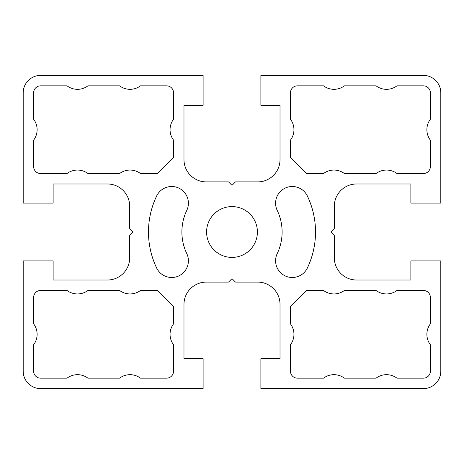 <?xml version="1.0" encoding="UTF-8"?>
<svg xmlns="http://www.w3.org/2000/svg" width="464" height="464" viewBox="0 0 464 464"><rect width="100%" height="100%" fill="white"/><g stroke="black" fill="none" stroke-linecap="round" stroke-linejoin="round"><path stroke-width="0.7" d="M186.777 210.407A16.704 16.704 0 0 0 175.392 186.922A16.704 16.704 0 0 0 156.629 196.017A83.52 83.52 0 0 0 156.629 267.983A16.704 16.704 0 0 0 188.407 260.791A16.704 16.704 0 0 0 186.777 253.593A50.112 50.112 0 0 1 186.777 210.407M257.404 232A25.404 25.404 0 0 0 232 206.596A25.404 25.404 0 0 0 206.596 232A25.404 25.404 0 0 0 232 257.404A25.404 25.404 0 0 0 257.404 232M33.64 323.872A17.4 17.4 0 0 1 33.64 344.752L33.64 371.2A6.96 6.96 0 0 0 40.6 378.16L67.048 378.16A17.4 17.4 0 0 1 87.928 378.16L119.596 378.16A17.4 17.4 0 0 1 140.476 378.16L166.576 378.16A6.96 6.96 0 0 0 173.536 371.2L173.536 344.752A17.4 17.4 0 0 1 173.536 323.872L173.536 306.75L157.25 290.464L140.476 290.464A17.4 17.4 0 0 1 119.596 290.464L87.928 290.464A17.4 17.4 0 0 1 67.048 290.464L40.6 290.464A6.96 6.96 0 0 0 33.64 297.424L33.64 323.872M33.64 119.248A17.4 17.4 0 0 1 33.64 140.128L33.64 166.576A6.96 6.96 0 0 0 40.6 173.536L67.048 173.536A17.4 17.4 0 0 1 87.928 173.536L119.596 173.536A17.4 17.4 0 0 1 140.476 173.536L157.25 173.536L173.536 157.25L173.536 140.128A17.4 17.4 0 0 1 173.536 119.248L173.536 92.8A6.96 6.96 0 0 0 166.576 85.84L140.476 85.84A17.4 17.4 0 0 1 119.596 85.84L87.928 85.84A17.4 17.4 0 0 1 67.048 85.84L40.6 85.84A6.96 6.96 0 0 0 33.64 92.8L33.64 119.248M290.464 323.872A17.4 17.4 0 0 1 290.464 344.752L290.464 371.2A6.96 6.96 0 0 0 297.424 378.16L323.524 378.16A17.4 17.4 0 0 1 344.404 378.16L376.072 378.16A17.4 17.4 0 0 1 396.952 378.16L423.4 378.16A6.96 6.96 0 0 0 430.36 371.2L430.36 344.752A17.4 17.4 0 0 1 430.36 323.872L430.36 297.424A6.96 6.96 0 0 0 423.4 290.464L396.952 290.464A17.4 17.4 0 0 1 376.072 290.464L344.404 290.464A17.4 17.4 0 0 1 323.524 290.464L306.75 290.464L290.464 306.75L290.464 323.872M307.371 267.983A83.52 83.52 0 0 0 307.371 196.017A16.704 16.704 0 0 0 285.099 188.135A16.704 16.704 0 0 0 277.223 210.407A50.112 50.112 0 0 1 277.223 253.593A16.704 16.704 0 0 0 285.099 275.865A16.704 16.704 0 0 0 307.371 267.983M290.464 119.248A17.4 17.4 0 0 1 290.464 140.128L290.464 157.25L306.75 173.536L323.524 173.536A17.4 17.4 0 0 1 344.404 173.536L376.072 173.536A17.4 17.4 0 0 1 396.952 173.536L423.4 173.536A6.96 6.96 0 0 0 430.36 166.576L430.36 140.128A17.4 17.4 0 0 1 430.36 119.248L430.36 92.8A6.96 6.96 0 0 0 423.4 85.84L396.952 85.84A17.4 17.4 0 0 1 376.072 85.84L344.404 85.84A17.4 17.4 0 0 1 323.524 85.84L297.424 85.84A6.96 6.96 0 0 0 290.464 92.8L290.464 119.248M132.878 232A0.696 0.696 0 0 1 132.675 232.493L129.891 235.277A0.696 0.696 0 0 0 129.688 235.77L129.688 257.752A22.272 22.272 0 0 1 107.416 280.024L53.128 280.024L53.128 260.884L23.2 260.884L23.2 371.2A17.4 17.4 0 0 0 40.6 388.6L203.116 388.6L203.116 358.672L183.976 358.672L183.976 304.384A22.272 22.272 0 0 1 206.248 282.112L228.23 282.112A0.696 0.696 0 0 0 228.723 281.909L231.507 279.125A0.696 0.696 0 0 1 232.493 279.125L235.277 281.909A0.696 0.696 0 0 0 235.77 282.112L257.752 282.112A22.272 22.272 0 0 1 280.024 304.384L280.024 358.672L260.884 358.672L260.884 388.6L423.4 388.6A17.4 17.4 0 0 0 440.8 371.2L440.8 260.884L410.872 260.884L410.872 280.024L356.584 280.024A22.272 22.272 0 0 1 334.312 257.752L334.312 235.77A0.696 0.696 0 0 0 334.109 235.277L331.325 232.493A0.696 0.696 0 0 1 331.325 231.507L334.109 228.723A0.696 0.696 0 0 0 334.312 228.23L334.312 206.248A22.272 22.272 0 0 1 356.584 183.976L410.872 183.976L410.872 203.116L440.8 203.116L440.8 92.8A17.4 17.4 0 0 0 423.4 75.4L260.884 75.4L260.884 105.328L280.024 105.328L280.024 159.616A22.272 22.272 0 0 1 257.752 181.888L235.77 181.888A0.696 0.696 0 0 0 235.277 182.091L232.493 184.875A0.696 0.696 0 0 1 231.507 184.875L228.723 182.091A0.696 0.696 0 0 0 228.23 181.888L206.248 181.888A22.272 22.272 0 0 1 183.976 159.616L183.976 105.328L203.116 105.328L203.116 75.4L40.6 75.4A17.4 17.4 0 0 0 23.2 92.8L23.2 203.116L53.128 203.116L53.128 183.976L107.416 183.976A22.272 22.272 0 0 1 129.688 206.248L129.688 228.23A0.696 0.696 0 0 0 129.891 228.723L132.675 231.507A0.696 0.696 0 0 1 132.878 232"/></g></svg>
